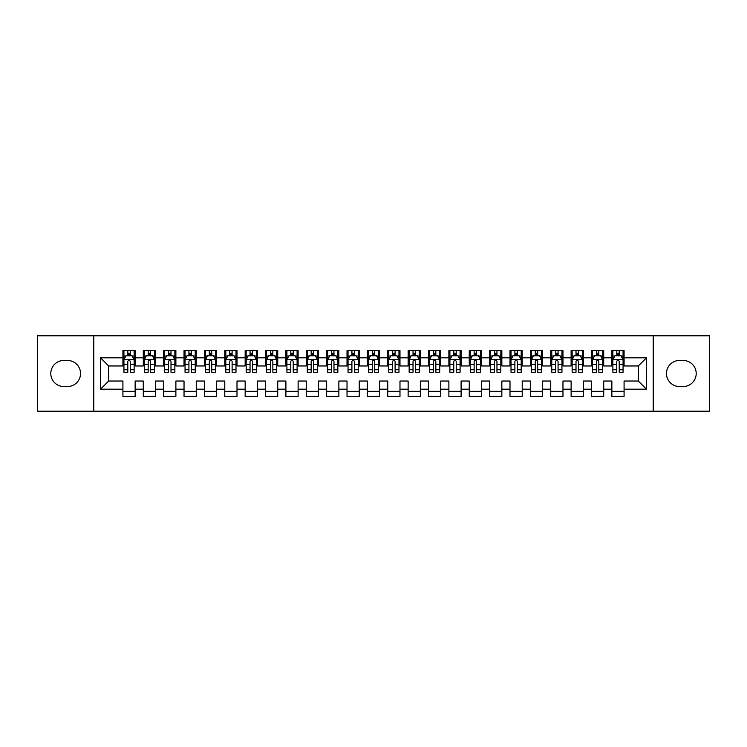 <?xml version="1.0" encoding="UTF-8"?>
<svg xmlns="http://www.w3.org/2000/svg" width="747" height="747" viewBox="0 0 747 747"><rect width="100%" height="100%" fill="white"/><g stroke="black" fill="none" stroke-linecap="round" stroke-linejoin="round"><path stroke-width="1.12" d="M653.214 411.186L709.65 411.186L709.65 335.814L653.214 335.814L653.214 411.186L93.786 411.186L93.786 335.814L37.35 335.814L37.35 411.186L93.786 411.186M653.214 335.814L93.786 335.814M100.509 389.187L100.509 357.813L122.919 357.813L122.919 365.965L108.651 365.965L108.651 381.035L100.509 389.187L122.919 389.187L122.919 396.424L135.142 396.424L135.142 389.187L143.284 389.187L143.284 396.424L155.516 396.424L155.516 389.187L163.658 389.187L163.658 396.424L175.881 396.424L175.881 389.187L184.033 389.187L184.033 396.424L196.256 396.424L196.256 389.187L204.407 389.187L204.407 396.424L216.63 396.424L216.63 389.187L224.782 389.187L224.782 396.424L237.004 396.424L237.004 389.187L245.156 389.187L245.156 396.424L257.379 396.424L257.379 389.187L265.521 389.187L265.521 396.424L277.744 396.424L277.744 389.187L285.896 389.187L285.896 396.424L298.118 396.424L298.118 389.187L306.27 389.187L306.27 396.424L318.493 396.424L318.493 389.187L326.644 389.187L326.644 396.424L338.867 396.424L338.867 389.187L347.019 389.187L347.019 396.424L359.242 396.424L359.242 389.187L367.384 389.187L367.384 396.424L379.616 396.424L379.616 389.187L387.758 389.187L387.758 396.424L399.981 396.424L399.981 389.187L408.133 389.187L408.133 396.424L420.356 396.424L420.356 389.187L428.507 389.187L428.507 396.424L440.73 396.424L440.73 389.187L448.882 389.187L448.882 396.424L461.104 396.424L461.104 389.187L469.256 389.187L469.256 396.424L481.479 396.424L481.479 389.187L489.621 389.187L489.621 396.424L501.844 396.424L501.844 389.187L509.996 389.187L509.996 396.424L522.218 396.424L522.218 389.187L530.37 389.187L530.37 396.424L542.593 396.424L542.593 389.187L550.744 389.187L550.744 396.424L562.967 396.424L562.967 389.187L571.119 389.187L571.119 396.424L583.342 396.424L583.342 389.187L591.484 389.187L591.484 396.424L603.716 396.424L603.716 389.187L611.858 389.187L611.858 396.424L624.081 396.424L624.081 381.035L638.349 381.035L638.349 365.965L624.081 365.965L624.081 357.813L646.491 357.813L646.491 389.187L624.081 389.187M624.081 357.813L624.081 350.576L611.858 350.576L611.858 357.813L603.716 357.813L603.716 350.576L591.484 350.576L591.484 357.813L583.342 357.813L583.342 350.576L571.119 350.576L571.119 357.813L562.967 357.813L562.967 350.576L550.744 350.576L550.744 357.813L542.593 357.813L542.593 350.576L530.37 350.576L530.37 357.813L522.218 357.813L522.218 350.576L509.996 350.576L509.996 357.813L501.844 357.813L501.844 350.576L489.621 350.576L489.621 357.813L481.479 357.813L481.479 350.576L469.256 350.576L469.256 357.813L461.104 357.813L461.104 350.576L448.882 350.576L448.882 357.813L440.73 357.813L440.73 350.576L428.507 350.576L428.507 357.813L420.356 357.813L420.356 350.576L408.133 350.576L408.133 357.813L399.981 357.813L399.981 350.576L387.758 350.576L387.758 357.813L379.616 357.813L379.616 350.576L367.384 350.576L367.384 357.813L359.242 357.813L359.242 350.576L347.019 350.576L347.019 357.813L338.867 357.813L338.867 350.576L326.644 350.576L326.644 357.813L318.493 357.813L318.493 350.576L306.27 350.576L306.27 357.813L298.118 357.813L298.118 350.576L285.896 350.576L285.896 357.813L277.744 357.813L277.744 350.576L265.521 350.576L265.521 357.813L257.379 357.813L257.379 350.576L245.156 350.576L245.156 357.813L237.004 357.813L237.004 350.576L224.782 350.576L224.782 357.813L216.63 357.813L216.63 350.576L204.407 350.576L204.407 357.813L196.256 357.813L196.256 350.576L184.033 350.576L184.033 357.813L175.881 357.813L175.881 350.576L163.658 350.576L163.658 357.813L155.516 357.813L155.516 350.576L143.284 350.576L143.284 357.813L135.142 357.813L135.142 350.576L122.919 350.576L122.919 357.813M603.716 389.187L603.716 381.035L611.858 381.035L611.858 389.187M646.491 357.813L638.349 365.965M583.342 389.187L583.342 381.035L591.484 381.035L591.484 389.187M611.858 357.813L611.858 365.965L603.716 365.965L603.716 357.813M562.967 389.187L562.967 381.035L571.119 381.035L571.119 389.187M591.484 357.813L591.484 365.965L583.342 365.965L583.342 357.813M542.593 389.187L542.593 381.035L550.744 381.035L550.744 389.187M571.119 357.813L571.119 365.965L562.967 365.965L562.967 357.813M522.218 389.187L522.218 381.035L530.37 381.035L530.37 389.187M550.744 357.813L550.744 365.965L542.593 365.965L542.593 357.813M501.844 389.187L501.844 381.035L509.996 381.035L509.996 389.187M530.37 357.813L530.37 365.965L522.218 365.965L522.218 357.813M481.479 389.187L481.479 381.035L489.621 381.035L489.621 389.187M509.996 357.813L509.996 365.965L501.844 365.965L501.844 357.813M461.104 389.187L461.104 381.035L469.256 381.035L469.256 389.187M489.621 357.813L489.621 365.965L481.479 365.965L481.479 357.813M440.73 389.187L440.73 381.035L448.882 381.035L448.882 389.187M469.256 357.813L469.256 365.965L461.104 365.965L461.104 357.813M420.356 389.187L420.356 381.035L428.507 381.035L428.507 389.187M448.882 357.813L448.882 365.965L440.73 365.965L440.73 357.813M399.981 389.187L399.981 381.035L408.133 381.035L408.133 389.187M428.507 357.813L428.507 365.965L420.356 365.965L420.356 357.813M379.616 389.187L379.616 381.035L387.758 381.035L387.758 389.187M408.133 357.813L408.133 365.965L399.981 365.965L399.981 357.813M359.242 389.187L359.242 381.035L367.384 381.035L367.384 389.187M387.758 357.813L387.758 365.965L379.616 365.965L379.616 357.813M338.867 389.187L338.867 381.035L347.019 381.035L347.019 389.187M367.384 357.813L367.384 365.965L359.242 365.965L359.242 357.813M318.493 389.187L318.493 381.035L326.644 381.035L326.644 389.187M347.019 357.813L347.019 365.965L338.867 365.965L338.867 357.813M298.118 389.187L298.118 381.035L306.27 381.035L306.27 389.187M326.644 357.813L326.644 365.965L318.493 365.965L318.493 357.813M277.744 389.187L277.744 381.035L285.896 381.035L285.896 389.187M306.27 357.813L306.27 365.965L298.118 365.965L298.118 357.813M257.379 389.187L257.379 381.035L265.521 381.035L265.521 389.187M285.896 357.813L285.896 365.965L277.744 365.965L277.744 357.813M237.004 389.187L237.004 381.035L245.156 381.035L245.156 389.187M265.521 357.813L265.521 365.965L257.379 365.965L257.379 357.813M216.63 389.187L216.63 381.035L224.782 381.035L224.782 389.187M245.156 357.813L245.156 365.965L237.004 365.965L237.004 357.813M196.256 389.187L196.256 381.035L204.407 381.035L204.407 389.187M224.782 357.813L224.782 365.965L216.63 365.965L216.63 357.813M175.881 389.187L175.881 381.035L184.033 381.035L184.033 389.187M204.407 357.813L204.407 365.965L196.256 365.965L196.256 357.813M155.516 389.187L155.516 381.035L163.658 381.035L163.658 389.187M184.033 357.813L184.033 365.965L175.881 365.965L175.881 357.813M135.142 389.187L135.142 381.035L143.284 381.035L143.284 389.187M163.658 357.813L163.658 365.965L155.516 365.965L155.516 357.813M108.651 381.035L122.919 381.035L122.919 389.187M143.284 357.813L143.284 365.965L135.142 365.965L135.142 357.813M611.858 355.675L612.876 355.675M623.063 355.675L624.081 355.675M591.484 355.675L592.511 355.675M602.689 355.675L603.716 355.675M571.119 355.675L572.137 355.675M582.324 355.675L583.342 355.675M550.744 355.675L551.762 355.675M561.949 355.675L562.967 355.675M530.37 355.675L531.388 355.675M541.575 355.675L542.593 355.675M509.996 355.675L511.013 355.675M521.201 355.675L522.218 355.675M489.621 355.675L490.639 355.675M500.826 355.675L501.844 355.675M469.256 355.675L470.274 355.675M480.461 355.675L481.479 355.675M448.882 355.675L449.899 355.675M460.087 355.675L461.104 355.675M428.507 355.675L429.525 355.675M439.712 355.675L440.73 355.675M408.133 355.675L409.151 355.675M419.338 355.675L420.356 355.675M387.758 355.675L388.776 355.675M398.963 355.675L399.981 355.675M367.384 355.675L368.411 355.675M378.589 355.675L379.616 355.675M347.019 355.675L348.037 355.675M358.224 355.675L359.242 355.675M326.644 355.675L327.662 355.675M337.849 355.675L338.867 355.675M306.27 355.675L307.288 355.675M317.475 355.675L318.493 355.675M285.896 355.675L286.913 355.675M297.101 355.675L298.118 355.675M265.521 355.675L266.539 355.675M276.726 355.675L277.744 355.675M245.156 355.675L246.174 355.675M256.361 355.675L257.379 355.675M224.782 355.675L225.799 355.675M235.987 355.675L237.004 355.675M204.407 355.675L205.425 355.675M215.612 355.675L216.63 355.675M184.033 355.675L185.051 355.675M195.238 355.675L196.256 355.675M163.658 355.675L164.676 355.675M174.863 355.675L175.881 355.675M143.284 355.675L144.311 355.675M154.489 355.675L155.516 355.675M122.919 355.675L123.937 355.675M134.124 355.675L135.142 355.675M122.919 391.325L135.142 391.325M143.284 391.325L155.516 391.325M163.658 391.325L175.881 391.325M184.033 391.325L196.256 391.325M204.407 391.325L216.63 391.325M224.782 391.325L237.004 391.325M245.156 391.325L257.379 391.325M265.521 391.325L277.744 391.325M285.896 391.325L298.118 391.325M306.27 391.325L318.493 391.325M326.644 391.325L338.867 391.325M347.019 391.325L359.242 391.325M367.384 391.325L379.616 391.325M387.758 391.325L399.981 391.325M408.133 391.325L420.356 391.325M428.507 391.325L440.73 391.325M448.882 391.325L461.104 391.325M469.256 391.325L481.479 391.325M489.621 391.325L501.844 391.325M509.996 391.325L522.218 391.325M530.37 391.325L542.593 391.325M550.744 391.325L562.967 391.325M571.119 391.325L583.342 391.325M591.484 391.325L603.716 391.325M611.858 391.325L624.081 391.325M100.509 357.813L108.651 365.965M638.349 381.035L646.491 389.187M63.831 360.465A13.035 13.035 0 0 0 50.796 373.5A13.035 13.035 0 0 0 63.831 386.535L67.501 386.535A13.035 13.035 0 0 0 80.536 373.5A13.035 13.035 0 0 0 67.501 360.465L63.831 360.465M683.169 386.535A13.035 13.035 0 0 0 696.204 373.5A13.035 13.035 0 0 0 683.169 360.465L679.499 360.465A13.035 13.035 0 0 0 666.464 373.5A13.035 13.035 0 0 0 679.499 386.535L683.169 386.535M130.249 353.228L127.802 353.228M134.124 369.728L130.249 369.728L130.249 372.277L134.124 372.277L134.124 359.849L132.079 355.777L125.972 355.777L123.937 359.849L123.937 372.277L127.802 372.277L127.802 369.728L123.937 369.728M123.937 359.849L123.937 350.576M134.124 359.849L134.124 350.576M127.802 355.777L127.802 350.576M130.249 350.576L130.249 355.777M130.249 369.728L130.249 361.38C129.436 359.811 128.624 359.811 127.802 361.38L127.802 369.728M130.249 355.675L127.802 355.675M150.623 353.228L148.177 353.228M154.489 369.728L150.623 369.728L150.623 372.277L154.489 372.277L154.489 359.849L152.453 355.777L146.347 355.777L144.311 359.849L144.311 372.277L148.177 372.277L148.177 369.728L144.311 369.728M144.311 359.849L144.311 350.576M154.489 359.849L154.489 350.576M148.177 355.777L148.177 350.576M150.623 350.576L150.623 355.777M150.623 369.728L150.623 361.38C149.811 359.811 148.989 359.811 148.177 361.38L148.177 369.728M150.623 355.675L148.177 355.675M170.998 353.228L168.551 353.228M174.863 369.728L170.998 369.728L170.998 372.277L174.863 372.277L174.863 359.849L172.828 355.777L166.721 355.777L164.676 359.849L164.676 372.277L168.551 372.277L168.551 369.728L164.676 369.728M164.676 359.849L164.676 350.576M174.863 359.849L174.863 350.576M168.551 355.777L168.551 350.576M170.998 350.576L170.998 355.777M170.998 369.728L170.998 361.38C170.185 359.811 169.364 359.811 168.551 361.38L168.551 369.728M170.998 355.675L168.551 355.675M191.372 353.228L188.926 353.228M195.238 369.728L191.372 369.728L191.372 372.277L195.238 372.277L195.238 359.849L193.202 355.777L187.086 355.777L185.051 359.849L185.051 372.277L188.926 372.277L188.926 369.728L185.051 369.728M185.051 359.849L185.051 350.576M195.238 359.849L195.238 350.576M188.926 355.777L188.926 350.576M191.372 350.576L191.372 355.777M191.372 369.728L191.372 361.38C190.55 359.811 189.738 359.811 188.926 361.38L188.926 369.728M191.372 355.675L188.926 355.675M211.737 353.228L209.3 353.228M215.612 369.728L211.737 369.728L211.737 372.277L215.612 372.277L215.612 359.849L213.577 355.777L207.461 355.777L205.425 359.849L205.425 372.277L209.3 372.277L209.3 369.728L205.425 369.728M205.425 359.849L205.425 350.576M215.612 359.849L215.612 350.576M209.3 355.777L209.3 350.576M211.737 350.576L211.737 355.777M211.737 369.728L211.737 361.38C210.925 359.811 210.112 359.811 209.3 361.38L209.3 369.728M211.737 355.675L209.3 355.675M232.112 353.228L229.665 353.228M235.987 369.728L232.112 369.728L232.112 372.277L235.987 372.277L235.987 359.849L233.951 355.777L227.835 355.777L225.799 359.849L225.799 372.277L229.665 372.277L229.665 369.728L225.799 369.728M225.799 359.849L225.799 350.576M235.987 359.849L235.987 350.576M229.665 355.777L229.665 350.576M232.112 350.576L232.112 355.777M232.112 369.728L232.112 361.38C231.299 359.811 230.487 359.811 229.665 361.38L229.665 369.728M232.112 355.675L229.665 355.675M252.486 353.228L250.04 353.228M256.361 369.728L252.486 369.728L252.486 372.277L256.361 372.277L256.361 359.849L254.316 355.777L248.209 355.777L246.174 359.849L246.174 372.277L250.04 372.277L250.04 369.728L246.174 369.728M246.174 359.849L246.174 350.576M256.361 359.849L256.361 350.576M250.04 355.777L250.04 350.576M252.486 350.576L252.486 355.777M252.486 369.728L252.486 361.38C251.674 359.811 250.861 359.811 250.04 361.38L250.04 369.728M252.486 355.675L250.04 355.675M272.86 353.228L270.414 353.228M276.726 369.728L272.86 369.728L272.86 372.277L276.726 372.277L276.726 359.849L274.691 355.777L268.584 355.777L266.539 359.849L266.539 372.277L270.414 372.277L270.414 369.728L266.539 369.728M266.539 359.849L266.539 350.576M276.726 359.849L276.726 350.576M270.414 355.777L270.414 350.576M272.86 350.576L272.86 355.777M272.86 369.728L272.86 361.38C272.048 359.811 271.226 359.811 270.414 361.38L270.414 369.728M272.86 355.675L270.414 355.675M293.235 353.228L290.788 353.228M297.101 369.728L293.235 369.728L293.235 372.277L297.101 372.277L297.101 359.849L295.065 355.777L288.949 355.777L286.913 359.849L286.913 372.277L290.788 372.277L290.788 369.728L286.913 369.728M286.913 359.849L286.913 350.576M297.101 359.849L297.101 350.576M290.788 355.777L290.788 350.576M293.235 350.576L293.235 355.777M293.235 369.728L293.235 361.38C292.413 359.811 291.601 359.811 290.788 361.38L290.788 369.728M293.235 355.675L290.788 355.675M313.6 353.228L311.163 353.228M317.475 369.728L313.6 369.728L313.6 372.277L317.475 372.277L317.475 359.849L315.439 355.777L309.323 355.777L307.288 359.849L307.288 372.277L311.163 372.277L311.163 369.728L307.288 369.728M307.288 359.849L307.288 350.576M317.475 359.849L317.475 350.576M311.163 355.777L311.163 350.576M313.6 350.576L313.6 355.777M313.6 369.728L313.6 361.38C312.788 359.811 311.975 359.811 311.163 361.38L311.163 369.728M313.6 355.675L311.163 355.675M333.974 353.228L331.528 353.228M337.849 369.728L333.974 369.728L333.974 372.277L337.849 372.277L337.849 359.849L335.814 355.777L329.698 355.777L327.662 359.849L327.662 372.277L331.528 372.277L331.528 369.728L327.662 369.728M327.662 359.849L327.662 350.576M337.849 359.849L337.849 350.576M331.528 355.777L331.528 350.576M333.974 350.576L333.974 355.777M333.974 369.728L333.974 361.38C333.162 359.811 332.35 359.811 331.528 361.38L331.528 369.728M333.974 355.675L331.528 355.675M354.349 353.228L351.902 353.228M358.224 369.728L354.349 369.728L354.349 372.277L358.224 372.277L358.224 359.849L356.179 355.777L350.072 355.777L348.037 359.849L348.037 372.277L351.902 372.277L351.902 369.728L348.037 369.728M348.037 359.849L348.037 350.576M358.224 359.849L358.224 350.576M351.902 355.777L351.902 350.576M354.349 350.576L354.349 355.777M354.349 369.728L354.349 361.38C353.536 359.811 352.724 359.811 351.902 361.38L351.902 369.728M354.349 355.675L351.902 355.675M374.723 353.228L372.277 353.228M378.589 369.728L374.723 369.728L374.723 372.277L378.589 372.277L378.589 359.849L376.553 355.777L370.447 355.777L368.411 359.849L368.411 372.277L372.277 372.277L372.277 369.728L368.411 369.728M368.411 359.849L368.411 350.576M378.589 359.849L378.589 350.576M372.277 355.777L372.277 350.576M374.723 350.576L374.723 355.777M374.723 369.728L374.723 361.38C373.911 359.811 373.089 359.811 372.277 361.38L372.277 369.728M374.723 355.675L372.277 355.675M395.098 353.228L392.651 353.228M398.963 369.728L395.098 369.728L395.098 372.277L398.963 372.277L398.963 359.849L396.928 355.777L390.821 355.777L388.776 359.849L388.776 372.277L392.651 372.277L392.651 369.728L388.776 369.728M388.776 359.849L388.776 350.576M398.963 359.849L398.963 350.576M392.651 355.777L392.651 350.576M395.098 350.576L395.098 355.777M395.098 369.728L395.098 361.38C394.285 359.811 393.464 359.811 392.651 361.38L392.651 369.728M395.098 355.675L392.651 355.675M415.472 353.228L413.026 353.228M419.338 369.728L415.472 369.728L415.472 372.277L419.338 372.277L419.338 359.849L417.302 355.777L411.186 355.777L409.151 359.849L409.151 372.277L413.026 372.277L413.026 369.728L409.151 369.728M409.151 359.849L409.151 350.576M419.338 359.849L419.338 350.576M413.026 355.777L413.026 350.576M415.472 350.576L415.472 355.777M415.472 369.728L415.472 361.38C414.65 359.811 413.838 359.811 413.026 361.38L413.026 369.728M415.472 355.675L413.026 355.675M435.837 353.228L433.4 353.228M439.712 369.728L435.837 369.728L435.837 372.277L439.712 372.277L439.712 359.849L437.677 355.777L431.561 355.777L429.525 359.849L429.525 372.277L433.4 372.277L433.4 369.728L429.525 369.728M429.525 359.849L429.525 350.576M439.712 359.849L439.712 350.576M433.4 355.777L433.4 350.576M435.837 350.576L435.837 355.777M435.837 369.728L435.837 361.38C435.025 359.811 434.212 359.811 433.4 361.38L433.4 369.728M435.837 355.675L433.4 355.675M456.212 353.228L453.765 353.228M460.087 369.728L456.212 369.728L456.212 372.277L460.087 372.277L460.087 359.849L458.051 355.777L451.935 355.777L449.899 359.849L449.899 372.277L453.765 372.277L453.765 369.728L449.899 369.728M449.899 359.849L449.899 350.576M460.087 359.849L460.087 350.576M453.765 355.777L453.765 350.576M456.212 350.576L456.212 355.777M456.212 369.728L456.212 361.38C455.399 359.811 454.587 359.811 453.765 361.38L453.765 369.728M456.212 355.675L453.765 355.675M476.586 353.228L474.14 353.228M480.461 369.728L476.586 369.728L476.586 372.277L480.461 372.277L480.461 359.849L478.416 355.777L472.309 355.777L470.274 359.849L470.274 372.277L474.14 372.277L474.14 369.728L470.274 369.728M470.274 359.849L470.274 350.576M480.461 359.849L480.461 350.576M474.14 355.777L474.14 350.576M476.586 350.576L476.586 355.777M476.586 369.728L476.586 361.38C475.774 359.811 474.961 359.811 474.14 361.38L474.14 369.728M476.586 355.675L474.14 355.675M496.96 353.228L494.514 353.228M500.826 369.728L496.96 369.728L496.96 372.277L500.826 372.277L500.826 359.849L498.791 355.777L492.684 355.777L490.639 359.849L490.639 372.277L494.514 372.277L494.514 369.728L490.639 369.728M490.639 359.849L490.639 350.576M500.826 359.849L500.826 350.576M494.514 355.777L494.514 350.576M496.96 350.576L496.96 355.777M496.96 369.728L496.96 361.38C496.148 359.811 495.326 359.811 494.514 361.38L494.514 369.728M496.96 355.675L494.514 355.675M517.335 353.228L514.888 353.228M521.201 369.728L517.335 369.728L517.335 372.277L521.201 372.277L521.201 359.849L519.165 355.777L513.049 355.777L511.013 359.849L511.013 372.277L514.888 372.277L514.888 369.728L511.013 369.728M511.013 359.849L511.013 350.576M521.201 359.849L521.201 350.576M514.888 355.777L514.888 350.576M517.335 350.576L517.335 355.777M517.335 369.728L517.335 361.38C516.513 359.811 515.701 359.811 514.888 361.38L514.888 369.728M517.335 355.675L514.888 355.675M537.7 353.228L535.263 353.228M541.575 369.728L537.7 369.728L537.7 372.277L541.575 372.277L541.575 359.849L539.539 355.777L533.423 355.777L531.388 359.849L531.388 372.277L535.263 372.277L535.263 369.728L531.388 369.728M531.388 359.849L531.388 350.576M541.575 359.849L541.575 350.576M535.263 355.777L535.263 350.576M537.7 350.576L537.7 355.777M537.7 369.728L537.7 361.38C536.888 359.811 536.075 359.811 535.263 361.38L535.263 369.728M537.7 355.675L535.263 355.675M558.074 353.228L555.628 353.228M561.949 369.728L558.074 369.728L558.074 372.277L561.949 372.277L561.949 359.849L559.914 355.777L553.798 355.777L551.762 359.849L551.762 372.277L555.628 372.277L555.628 369.728L551.762 369.728M551.762 359.849L551.762 350.576M561.949 359.849L561.949 350.576M555.628 355.777L555.628 350.576M558.074 350.576L558.074 355.777M558.074 369.728L558.074 361.38C557.262 359.811 556.45 359.811 555.628 361.38L555.628 369.728M558.074 355.675L555.628 355.675M578.449 353.228L576.002 353.228M582.324 369.728L578.449 369.728L578.449 372.277L582.324 372.277L582.324 359.849L580.279 355.777L574.172 355.777L572.137 359.849L572.137 372.277L576.002 372.277L576.002 369.728L572.137 369.728M572.137 359.849L572.137 350.576M582.324 359.849L582.324 350.576M576.002 355.777L576.002 350.576M578.449 350.576L578.449 355.777M578.449 369.728L578.449 361.38C577.636 359.811 576.824 359.811 576.002 361.38L576.002 369.728M578.449 355.675L576.002 355.675M598.823 353.228L596.377 353.228M602.689 369.728L598.823 369.728L598.823 372.277L602.689 372.277L602.689 359.849L600.653 355.777L594.547 355.777L592.511 359.849L592.511 372.277L596.377 372.277L596.377 369.728L592.511 369.728M592.511 359.849L592.511 350.576M602.689 359.849L602.689 350.576M596.377 355.777L596.377 350.576M598.823 350.576L598.823 355.777M598.823 369.728L598.823 361.38C598.011 359.811 597.189 359.811 596.377 361.38L596.377 369.728M598.823 355.675L596.377 355.675M619.198 353.228L616.751 353.228M623.063 369.728L619.198 369.728L619.198 372.277L623.063 372.277L623.063 359.849L621.028 355.777L614.921 355.777L612.876 359.849L612.876 372.277L616.751 372.277L616.751 369.728L612.876 369.728M612.876 359.849L612.876 350.576M623.063 359.849L623.063 350.576M616.751 355.777L616.751 350.576M619.198 350.576L619.198 355.777M619.198 369.728L619.198 361.38C618.385 359.811 617.564 359.811 616.751 361.38L616.751 369.728M619.198 355.675L616.751 355.675M134.068 359.746L123.983 359.746M123.937 356.02L125.851 356.02M132.21 356.02L134.124 356.02M127.802 364.265L123.937 364.265M134.124 364.265L130.249 364.265M130.249 354.526L127.802 354.526M154.442 359.746L144.358 359.746M144.311 356.02L146.225 356.02M152.575 356.02L154.489 356.02M148.177 364.265L144.311 364.265M154.489 364.265L150.623 364.265M150.623 354.526L148.177 354.526M174.817 359.746L164.732 359.746M164.676 356.02L166.59 356.02M172.949 356.02L174.863 356.02M168.551 364.265L164.676 364.265M174.863 364.265L170.998 364.265M170.998 354.526L168.551 354.526M195.191 359.746L185.107 359.746M185.051 356.02L186.965 356.02M193.324 356.02L195.238 356.02M188.926 364.265L185.051 364.265M195.238 364.265L191.372 364.265M191.372 354.526L188.926 354.526M215.556 359.746L205.472 359.746M205.425 356.02L207.339 356.02M213.698 356.02L215.612 356.02M209.3 364.265L205.425 364.265M215.612 364.265L211.737 364.265M211.737 354.526L209.3 354.526M235.931 359.746L225.846 359.746M225.799 356.02L227.714 356.02M234.072 356.02L235.987 356.02M229.665 364.265L225.799 364.265M235.987 364.265L232.112 364.265M232.112 354.526L229.665 354.526M256.305 359.746L246.221 359.746M246.174 356.02L248.088 356.02M254.438 356.02L256.361 356.02M250.04 364.265L246.174 364.265M256.361 364.265L252.486 364.265M252.486 354.526L250.04 354.526M276.679 359.746L266.595 359.746M266.539 356.02L268.462 356.02M274.812 356.02L276.726 356.02M270.414 364.265L266.539 364.265M276.726 364.265L272.86 364.265M272.86 354.526L270.414 354.526M297.054 359.746L286.969 359.746M286.913 356.02L288.828 356.02M295.186 356.02L297.101 356.02M290.788 364.265L286.913 364.265M297.101 364.265L293.235 364.265M293.235 354.526L290.788 354.526M317.428 359.746L307.344 359.746M307.288 356.02L309.202 356.02M315.561 356.02L317.475 356.02M311.163 364.265L307.288 364.265M317.475 364.265L313.6 364.265M313.6 354.526L311.163 354.526M337.793 359.746L327.709 359.746M327.662 356.02L329.576 356.02M335.935 356.02L337.849 356.02M331.528 364.265L327.662 364.265M337.849 364.265L333.974 364.265M333.974 354.526L331.528 354.526M358.168 359.746L348.083 359.746M348.037 356.02L349.951 356.02M356.31 356.02L358.224 356.02M351.902 364.265L348.037 364.265M358.224 364.265L354.349 364.265M354.349 354.526L351.902 354.526M378.542 359.746L368.458 359.746M368.411 356.02L370.325 356.02M376.675 356.02L378.589 356.02M372.277 364.265L368.411 364.265M378.589 364.265L374.723 364.265M374.723 354.526L372.277 354.526M398.917 359.746L388.832 359.746M388.776 356.02L390.69 356.02M397.049 356.02L398.963 356.02M392.651 364.265L388.776 364.265M398.963 364.265L395.098 364.265M395.098 354.526L392.651 354.526M419.291 359.746L409.207 359.746M409.151 356.02L411.065 356.02M417.424 356.02L419.338 356.02M413.026 364.265L409.151 364.265M419.338 364.265L415.472 364.265M415.472 354.526L413.026 354.526M439.656 359.746L429.572 359.746M429.525 356.02L431.439 356.02M437.798 356.02L439.712 356.02M433.4 364.265L429.525 364.265M439.712 364.265L435.837 364.265M435.837 354.526L433.4 354.526M460.031 359.746L449.946 359.746M449.899 356.02L451.814 356.02M458.172 356.02L460.087 356.02M453.765 364.265L449.899 364.265M460.087 364.265L456.212 364.265M456.212 354.526L453.765 354.526M480.405 359.746L470.321 359.746M470.274 356.02L472.188 356.02M478.538 356.02L480.461 356.02M474.14 364.265L470.274 364.265M480.461 364.265L476.586 364.265M476.586 354.526L474.14 354.526M500.779 359.746L490.695 359.746M490.639 356.02L492.562 356.02M498.912 356.02L500.826 356.02M494.514 364.265L490.639 364.265M500.826 364.265L496.96 364.265M496.96 354.526L494.514 354.526M521.154 359.746L511.069 359.746M511.013 356.02L512.928 356.02M519.286 356.02L521.201 356.02M514.888 364.265L511.013 364.265M521.201 364.265L517.335 364.265M517.335 354.526L514.888 354.526M541.528 359.746L531.444 359.746M531.388 356.02L533.302 356.02M539.661 356.02L541.575 356.02M535.263 364.265L531.388 364.265M541.575 364.265L537.7 364.265M537.7 354.526L535.263 354.526M561.893 359.746L551.809 359.746M551.762 356.02L553.676 356.02M560.035 356.02L561.949 356.02M555.628 364.265L551.762 364.265M561.949 364.265L558.074 364.265M558.074 354.526L555.628 354.526M582.268 359.746L572.183 359.746M572.137 356.02L574.051 356.02M580.41 356.02L582.324 356.02M576.002 364.265L572.137 364.265M582.324 364.265L578.449 364.265M578.449 354.526L576.002 354.526M602.642 359.746L592.558 359.746M592.511 356.02L594.425 356.02M600.775 356.02L602.689 356.02M596.377 364.265L592.511 364.265M602.689 364.265L598.823 364.265M598.823 354.526L596.377 354.526M623.017 359.746L612.932 359.746M612.876 356.02L614.79 356.02M621.149 356.02L623.063 356.02M616.751 364.265L612.876 364.265M623.063 364.265L619.198 364.265M619.198 354.526L616.751 354.526"/></g></svg>

